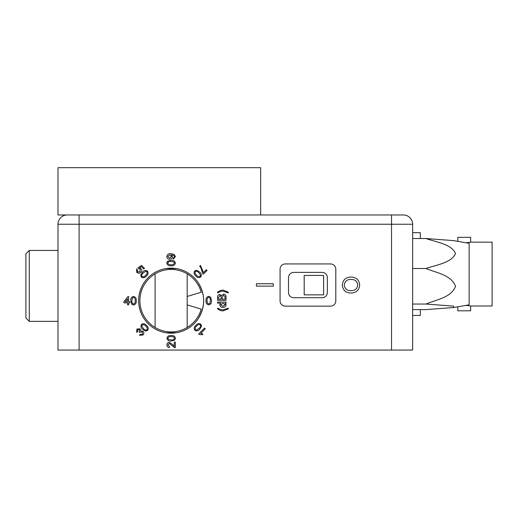 <?xml version="1.0" encoding="UTF-8"?>
<svg xmlns="http://www.w3.org/2000/svg" width="518" height="518" viewBox="0 0 518 518"><rect width="100%" height="100%" fill="white"/><g stroke="black" fill="none" stroke-linecap="round" stroke-linejoin="round"><path stroke-width="0.78" d="M198.161 282.595C205.452 294.613 205.452 306.662 198.161 318.745M171.141 268.162A32.511 32.511 0 0 1 203.652 300.667A32.511 32.511 0 0 1 171.141 333.178A32.511 32.511 0 0 1 138.63 300.667A32.511 32.511 0 0 1 171.141 268.162M226.023 297.177L226.023 300.343L217.579 300.343L217.579 297.183C217.508 295.571 218.24 294.638 219.768 294.392L221.587 295.655L223.608 294.062C225.336 294.315 226.139 295.351 226.023 297.177M228.302 308.139L228.302 308.896L222.934 310.955L220.39 310.509L217.579 308.896L217.579 308.139L220.843 309.622L222.941 309.868L228.302 308.139M196.633 270.228L199.605 272.041C201.431 273.51 201.793 275.155 200.699 276.968C198.88 278.062 197.235 277.7 195.765 275.88C193.952 274.411 193.59 272.766 194.684 270.953L196.633 270.228M167.625 261.176L171.082 260.353C173.433 260.088 174.857 260.994 175.362 263.06C174.857 265.125 173.426 266.025 171.082 265.766C168.732 266.025 167.308 265.125 166.809 263.06L167.625 261.176M140.695 275.175L142.508 272.203C143.978 270.383 145.623 270.02 147.436 271.108C148.53 272.928 148.167 274.572 146.348 276.042C144.878 277.862 143.24 278.218 141.427 277.124L140.695 275.175M131.643 304.183L130.821 300.725C130.562 298.381 131.462 296.95 133.527 296.445C135.593 296.956 136.493 298.381 136.234 300.725C136.499 303.075 135.593 304.5 133.527 304.998L131.643 304.183M145.649 331.112L142.67 329.299C140.851 327.829 140.488 326.185 141.582 324.372C143.395 323.277 145.04 323.64 146.51 325.459C148.329 326.929 148.692 328.574 147.598 330.38L145.649 331.112M174.657 340.164L171.199 340.986C168.849 341.245 167.424 340.345 166.919 338.28C167.424 336.214 168.849 335.314 171.199 335.573C173.543 335.314 174.967 336.214 175.466 338.28L174.657 340.164M201.58 326.159L199.767 329.137C198.297 330.957 196.652 331.319 194.839 330.225C193.745 328.412 194.114 326.767 195.927 325.298C197.403 323.478 199.041 323.115 200.854 324.216L201.58 326.159M359.66 285.049C359.168 290.099 356.358 292.767 351.223 293.058C345.83 292.974 342.871 290.3 342.34 285.036C342.864 279.875 345.759 277.208 351.023 277.039C356.274 277.221 359.155 279.895 359.66 285.049M335.8 300.88L335.8 269.218A5.277 5.277 0 0 0 330.523 263.934L285.347 263.934A5.277 5.277 0 0 0 280.07 269.218L280.07 300.88A5.277 5.277 0 0 0 285.347 306.157L330.523 306.157A5.277 5.277 0 0 0 335.8 300.88M79.099 350.064L391.53 350.064L391.53 224.249L79.099 224.249L79.099 350.064L57.99 350.064L57.99 224.249A9.292 9.292 0 0 1 67.275 214.964L403.354 214.964L391.53 214.964L391.53 224.249L412.639 224.249L412.639 350.064L391.53 350.064M273.31 283.747L273.31 286.13L256.423 286.13L256.423 283.747L273.31 283.747M210.638 297.151L211.454 300.608C211.72 302.959 210.813 304.39 208.748 304.888C206.682 304.383 205.782 302.959 206.041 300.608C205.782 298.264 206.682 296.84 208.748 296.341L210.638 297.151M198.627 334.013L204.545 328.101L205.264 328.826L200.66 333.43L202.978 334.006L202.279 334.706L199.093 334.479L198.627 334.013M174.281 346.309L174.281 342.178L175.362 342.178L175.362 347.695L174.611 347.584L169.256 343.369L167.89 344.904L169.405 346.51L169.295 347.591C167.735 347.377 166.945 346.471 166.919 344.884C166.951 343.324 167.728 342.463 169.25 342.281L172.714 344.625L174.281 346.309M142.962 335.023L139.433 335.237L140.061 334.421L142.366 334.421L142.353 331.98L140.054 331.986L139.627 332.582L139.07 331.863L139.413 329.571L137.529 329.61L137.523 331.74L136.668 332.336L136.914 329.034L140.171 328.846L140.553 330.847L143.104 331.196C144.133 332.498 144.088 333.773 142.962 335.023M128.658 304.888L127.577 304.888L127.577 302.836L123.893 302.836L123.893 301.754L127.901 296.555L128.658 296.555L128.658 301.754L129.74 301.754L129.74 302.836L128.658 302.836L128.658 304.888M136.804 272.507L136.551 268.971L137.38 269.664L137.399 271.911L140.08 271.717L140.158 269.127L138.513 268.622L137.924 267.858L141.518 265.404L144.451 268.33L143.758 269.023L141.408 266.673L139.51 267.935L140.987 268.68C142.029 269.943 142.003 271.186 140.909 272.423L139.064 273.336L136.804 272.507M175.362 256.721L173.193 259.162L173.09 258.081L173.951 257.686L174.385 256.65L174.139 255.73L171.322 254.72L172.436 256.773C172.241 258.372 171.328 259.201 169.697 259.272C167.955 259.188 166.99 258.301 166.809 256.598C167.191 254.455 168.544 253.464 170.869 253.639L174.404 254.558L175.362 256.721M203.483 272.591L206.365 269.71L207.064 270.402L203.25 274.216L202.687 273.653L201.023 268.052L199.683 266.155L200.427 265.41L203.483 272.591M226.023 302.078L226.023 303.159L225.097 303.159L226.133 304.824C225.829 306.539 224.767 307.394 222.947 307.381C221.095 307.42 220.027 306.572 219.749 304.824L220.7 303.159L217.579 303.159L217.579 302.078L226.023 302.078M222.934 290.061L228.302 292.12L228.302 292.877L222.941 291.142L220.862 291.388L217.579 292.877L217.579 292.12L220.39 290.507L222.934 290.061M142.431 315.922C137.374 305.762 137.374 295.59 142.431 285.418M327.357 292.437L327.357 277.661A5.277 5.277 0 0 0 322.079 272.384L293.79 272.384A5.277 5.277 0 0 0 288.513 277.661L288.513 292.437A5.277 5.277 0 0 0 293.79 297.714L322.079 297.714A5.277 5.277 0 0 0 327.357 292.437M412.639 224.249A9.292 9.292 0 0 0 403.354 214.964A9.292 9.292 0 0 1 412.639 224.249M57.99 224.249A9.292 9.292 0 0 1 67.275 214.964A9.292 9.292 0 0 0 57.99 224.249L79.099 224.249L79.099 214.964L57.99 214.964L57.99 167.677L260.645 167.677L260.645 214.964M344.289 285.023C344.813 288.96 347.138 290.844 351.249 290.676C355.089 290.643 357.245 288.766 357.711 285.055C357.206 281.255 354.972 279.377 351.01 279.416C347.06 279.383 344.82 281.248 344.289 285.023M209.887 303.341L210.373 300.615C210.638 298.957 210.101 297.856 208.748 297.313C207.401 297.856 206.857 298.957 207.122 300.615C206.857 302.279 207.407 303.38 208.76 303.917L209.887 303.341M196.665 330.011L199.029 328.393C200.414 327.382 200.822 326.191 200.259 324.805C198.88 324.242 197.682 324.656 196.672 326.042C195.28 327.052 194.872 328.25 195.448 329.636L196.665 330.011M168.467 339.413L171.193 339.905C172.85 340.171 173.951 339.627 174.495 338.28C173.951 336.927 172.85 336.389 171.193 336.655C169.528 336.389 168.428 336.933 167.89 338.293L168.467 339.413M141.796 326.191L143.415 328.554C144.425 329.94 145.616 330.354 147.002 329.791C147.565 328.406 147.157 327.214 145.765 326.204C144.755 324.805 143.557 324.397 142.172 324.98L141.796 326.191M132.394 297.999L131.902 300.725C131.637 302.376 132.181 303.477 133.527 304.027C134.881 303.477 135.418 302.376 135.153 300.725C135.418 299.061 134.874 297.96 133.514 297.423L132.394 297.999M125.233 301.754L127.577 301.754L127.577 298.711L125.233 301.754M145.616 271.328L143.253 272.941C141.867 273.951 141.453 275.149 142.016 276.528C143.402 277.098 144.593 276.683 145.603 275.298C147.002 274.281 147.41 273.083 146.834 271.704L145.616 271.328M173.808 261.927L171.082 261.435C169.431 261.169 168.331 261.707 167.78 263.06C168.331 264.407 169.431 264.951 171.082 264.685C172.747 264.951 173.847 264.407 174.385 263.047L173.808 261.927M171.464 256.475L169.723 254.72L167.78 256.52L169.664 258.184L171.464 256.475M200.479 275.142L198.867 272.779C197.857 271.393 196.659 270.985 195.28 271.549C194.716 272.928 195.124 274.126 196.51 275.136C197.526 276.528 198.724 276.936 200.103 276.359L200.479 275.142M220.72 304.759L222.941 306.3L225.162 304.714L223.025 303.159L220.72 304.759M218.557 299.151L221.154 299.151L221.056 296.4L219.878 295.584L218.557 297.546L218.557 299.151M222.131 299.151L225.052 299.151L225.013 296.432L223.588 295.254L222.131 297.293L222.131 299.151M457.815 241.356L457.815 237.341L470.655 237.341L470.655 242.152L465.915 242.761M457.815 306.786L457.815 310.8L470.655 310.8L470.655 305.989L465.915 305.38M470.655 242.152L492.1 242.152L492.1 305.989L470.655 305.989M412.639 232.692L420.325 232.692L420.325 238.526M420.325 309.609L420.325 315.449L412.639 315.449M412.639 309.609L425.938 309.609L453.47 307.537L469.159 304.824L469.159 243.318L453.47 240.605L425.938 238.526L412.639 238.526M453.47 307.537L453.593 306.138L425.938 304.04C436.331 299.708 451.56 297.494 455.529 286.201C451.32 275.006 436.337 272.811 425.938 268.499C436.234 264.892 451.295 263.021 455.529 253.587C451.618 244.069 436.318 242.171 425.938 238.526M425.938 304.04L412.639 304.04M425.938 268.499L412.639 268.499M73.019 350.064L97.844 350.064M372.785 350.064L397.61 350.064M187.186 273.86A31.242 31.242 0 0 0 155.096 273.86A31.242 31.242 0 0 0 155.096 327.48A31.242 31.242 0 0 0 187.186 327.48L187.186 273.86A31.242 31.242 0 0 1 201.217 292.223L187.186 296.445M165.915 268.583L176.36 268.583M165.915 332.757L176.36 332.757M172.831 268.201L172.831 268.583M169.451 268.201L169.451 268.583M187.186 327.48A31.242 31.242 0 0 0 201.217 309.11L187.186 304.888M155.096 273.86L155.096 327.48M173.031 268.214L173.031 268.583M304.195 275.44L304.195 294.859L323.62 294.859L323.62 275.44L304.195 275.44M25.9 317.981L25.9 253.807L29.28 250.427L29.28 321.354L25.9 317.981M57.99 321.354L29.28 321.354M57.99 250.427L29.28 250.427"/></g></svg>
